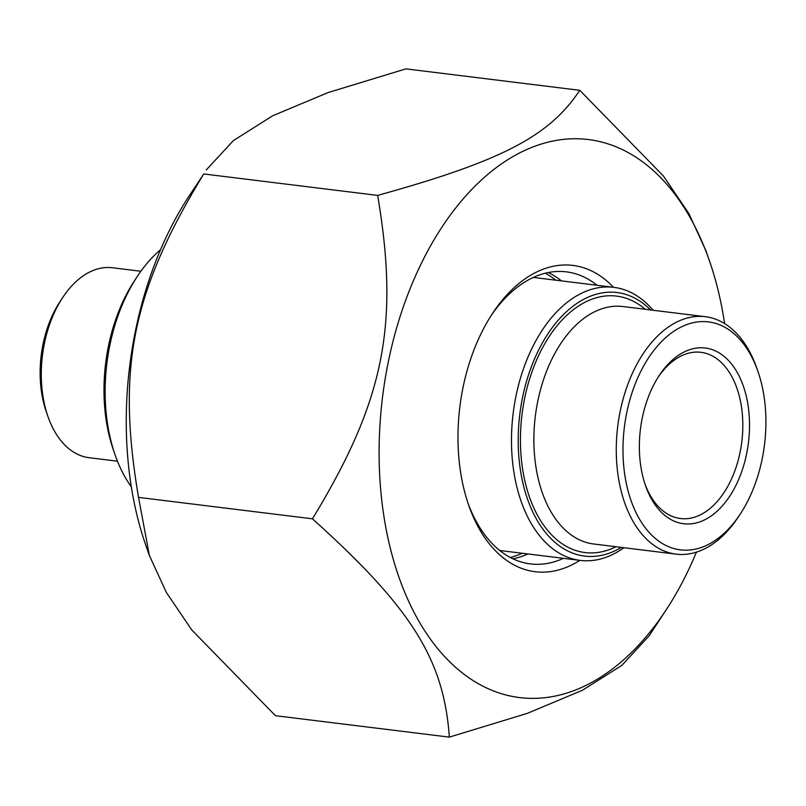 <?xml version="1.0" encoding="UTF-8"?>
<svg xmlns="http://www.w3.org/2000/svg" width="806" height="806" viewBox="0 0 806 806"><rect width="100%" height="100%" fill="white"/><g stroke="black" fill="none" stroke-linecap="round" stroke-linejoin="round"><path stroke-width="1.21" d="M149.382 555.515L145.936 545.662A281.113 172.837 -83 0 1 188.997 196.221L203.747 173.965C131.972 291.863 116.628 367.949 138.531 497.383L149.382 555.515L166.358 592.46L191.727 629.909L275.44 715.698L449.345 737.127C443.834 659.419 411.634 608.067 312.436 518.812C384.21 400.914 399.554 324.838 377.651 195.405C501.775 160.978 549.329 136.254 579.776 90.302L663.489 176.091L688.858 213.54L705.834 250.485L709.28 260.338A281.113 172.837 97 0 0 420.954 264.177A281.113 172.837 97 0 0 498.713 692.828A281.113 172.837 97 0 0 666.219 609.779A281.113 172.837 97 0 0 696.414 552.13M579.776 90.302L405.861 68.873L327.961 92.619L272.811 115.711L233.418 140.566L206.265 169.945M724.584 323.589A281.113 172.837 97 0 0 709.28 260.338M666.219 609.779L648.951 636.055L621.799 665.434L582.406 690.289L527.255 713.381L449.345 737.127M312.436 518.812L138.531 497.383M491.025 315.761A147.135 90.463 -83 0 1 566.386 271.854A147.135 90.463 -83 0 1 597.065 285.274M563.414 558.336A147.135 90.463 -83 0 1 530.398 563.908A147.135 90.463 -83 0 1 467.954 503.025M613.497 287.299A154.309 94.876 97 0 0 492.416 313.615A154.309 94.876 97 0 0 468.77 505.443A154.309 94.876 97 0 0 579.846 560.361M512.959 558.82A147.135 90.463 97 0 0 527.839 553.954M561.49 280.891A147.135 90.463 97 0 0 548.241 272.559M377.651 195.405L203.747 173.965M117.475 461.203L89.134 457.707A95.692 58.838 -83 0 1 47.977 416.601A95.692 58.838 -83 0 1 44.33 343.86A95.692 58.838 -83 0 1 62.636 297.646A95.692 58.838 -83 0 1 112.538 267.753L140.879 271.249M137.171 276.639L134.421 280.831A136.365 83.844 97 0 0 108.326 346.691A136.365 83.844 97 0 0 113.525 450.342L115.177 455.078A143.549 88.257 -83 0 1 109.707 345.965A143.549 88.257 -83 0 1 137.171 276.639A143.549 88.257 -83 0 1 160.555 249.689M131.318 486.895A143.549 88.257 -83 0 1 115.177 455.078M62.636 297.646L59.886 301.837A88.519 54.425 97 0 0 42.95 344.585A88.519 54.425 97 0 0 46.325 411.866L47.977 416.601M757.882 371.244L756.774 368.08A119.62 73.547 97 0 0 705.331 316.698A119.62 73.547 97 0 0 620.076 411.836A119.62 73.547 97 0 0 676.073 554.145A119.62 73.547 97 0 0 738.457 516.787L740.291 513.986A114.835 70.606 -83 0 1 636.438 513.462A114.835 70.606 -83 0 1 657.011 346.54A114.835 70.606 -83 0 1 757.882 371.244A114.835 70.606 -83 0 1 762.254 458.523A114.835 70.606 -83 0 1 740.291 513.986M621.355 547.405A132.778 81.638 -83 0 1 519.799 414.365A132.778 81.638 -83 0 1 650.613 309.957M653.162 310.27A137.564 84.58 97 0 0 613.9 287.349A137.564 84.58 97 0 0 515.85 396.764A137.564 84.58 97 0 0 580.249 560.412A137.564 84.58 97 0 0 623.904 547.717M658.2 377.107A83.733 51.483 -83 0 1 700.948 352.313A83.733 51.483 -83 0 1 740.15 451.934A83.733 51.483 -83 0 1 680.466 518.53A83.733 51.483 -83 0 1 645.012 484.104M746.719 453.335A88.519 54.425 97 0 0 725.471 357.562A88.519 54.425 97 0 0 659.117 375.677A88.519 54.425 97 0 0 645.556 485.716A88.519 54.425 97 0 0 698.782 522.217A88.519 54.425 97 0 0 746.719 453.335M676.073 554.145L593.679 543.99A119.62 73.547 -83 0 1 584.783 541.975A119.62 73.547 -83 0 1 537.683 401.68A119.62 73.547 -83 0 1 622.937 306.542L705.331 316.698M645.223 309.292A129.192 79.431 97 0 0 528.535 382.538A129.192 79.431 97 0 0 575.403 550.387A129.192 79.431 97 0 0 615.965 546.74M510.279 557.48A147.135 90.463 97 0 0 522.217 553.259M555.868 280.206A147.135 90.463 97 0 0 545.309 273.214M613.9 287.349L533.36 277.425M580.249 560.412L499.71 550.488"/></g></svg>
